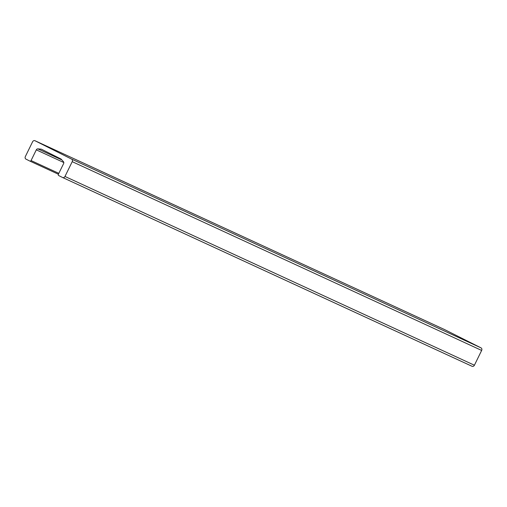 <?xml version="1.0" encoding="UTF-8"?>
<svg xmlns="http://www.w3.org/2000/svg" width="507" height="507" viewBox="0 0 507 507"><rect width="100%" height="100%" fill="white"/><g stroke="black" fill="none" stroke-linecap="round" stroke-linejoin="round"><path stroke-width="0.76" d="M61.113 159.084L63.464 161.714A1.673 1.407 114.8 0 1 63.622 163.571L58.381 174.269A1.001 0.843 -65.2 0 0 58.698 175.549L62.576 177.501A2.009 1.692 -65.2 0 0 62.621 177.52A2.009 1.692 -65.2 0 0 64.978 176.455L72.222 161.663A2.009 1.692 -65.2 0 0 71.588 159.103L34.989 140.737A2.009 1.692 -65.2 0 0 34.945 140.712A2.009 1.692 -65.2 0 0 32.594 141.776L25.35 156.568A2.009 1.692 -65.2 0 0 25.977 159.128L29.862 161.08A1.001 0.843 -65.2 0 0 31.06 160.554L36.301 149.857A1.673 1.407 114.8 0 1 37.86 148.862L41.346 149.166L61.113 159.084M62.665 177.539L472.011 366.263A2.009 1.692 -65.2 0 0 472.055 366.288A2.009 1.692 -65.2 0 0 474.406 365.224L481.65 350.432A2.009 1.692 -65.2 0 0 481.023 347.872L444.424 329.499A2.009 1.692 -65.2 0 0 444.379 329.48A2.009 1.692 -65.2 0 0 444.335 329.461M61.867 159.933L37.86 148.862M63.812 162.544L36.301 149.857M58.831 173.356L31.06 160.554M29.881 161.087L58.4 174.237L29.907 161.099M444.424 329.499L34.989 140.737M481.023 347.872L71.588 159.103M481.65 350.432L72.222 161.663M474.406 365.224L64.978 176.455M444.379 329.48L34.945 140.712M472.055 366.288L62.621 177.52"/></g></svg>
